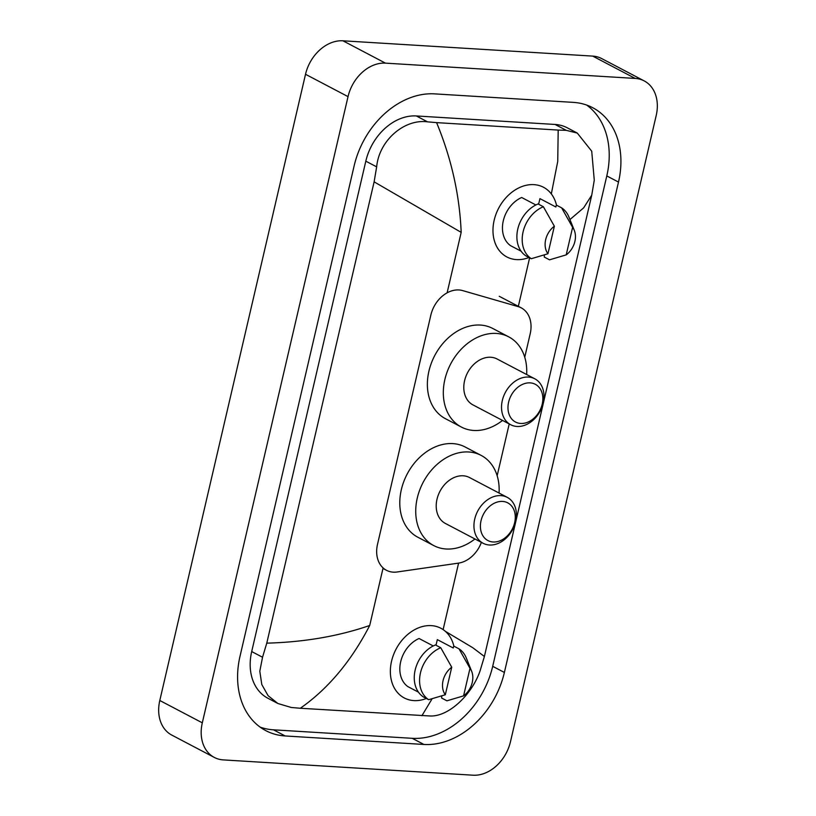 <?xml version="1.0" encoding="UTF-8"?>
<svg xmlns="http://www.w3.org/2000/svg" width="816" height="816" viewBox="0 0 816 816"><rect width="100%" height="100%" fill="white"/><g stroke="black" fill="none" stroke-linecap="round" stroke-linejoin="round"><path stroke-width="1.22" d="M524.749 357.204L530.196 333.775A27.785 21.155 117.7 0 0 521.21 307.836A27.785 21.155 117.7 0 0 518.16 306.612L462.631 290.588A27.785 21.155 117.7 0 0 458.918 289.955A27.785 21.155 117.7 0 0 430.858 315.068L377.502 544.354A27.785 21.155 117.7 0 0 386.488 570.302A27.785 21.155 117.7 0 0 397.147 571.985L458.47 563.132A27.785 21.155 117.7 0 0 481.379 542.354M497.158 475.738L509.215 423.953M214.292 757.421L171.778 735.083A37.046 28.213 -62.3 0 1 159.793 700.495L305.521 74.287A37.046 28.213 -62.3 0 1 342.934 40.8L592.691 56.1A37.046 28.213 -62.3 0 1 601.708 58.579L644.222 80.917A37.046 28.213 -62.3 0 1 656.207 115.505L510.479 741.713A37.046 28.213 -62.3 0 1 473.066 775.2L223.309 759.9A37.046 28.213 -62.3 0 1 214.292 757.421A37.046 28.213 -62.3 0 1 202.307 722.833L348.034 96.625A37.046 28.213 -62.3 0 1 385.448 63.138L635.205 78.428A37.046 28.213 -62.3 0 1 644.222 80.917M573.342 102.377L434.591 93.871A79.652 60.659 117.7 0 0 354.134 165.883L240.016 656.258A79.652 60.659 117.7 0 0 265.781 730.626A79.652 60.659 117.7 0 0 285.172 735.961L423.922 744.457A79.652 60.659 117.7 0 0 504.38 672.455L618.497 182.07A79.652 60.659 117.7 0 0 592.732 107.712A79.652 60.659 117.7 0 0 573.342 102.377M260.151 727.138A79.652 60.659 117.7 0 0 273.482 729.82L412.233 738.317A79.652 60.659 117.7 0 0 492.691 666.315L606.798 175.93A79.652 60.659 117.7 0 0 586.663 105.06M551.32 193.922L557.736 161.435L558.195 130.07L566.294 130.346L577.289 133.079L567.263 127.806A50.011 38.087 117.7 0 0 555.084 124.46L416.333 115.954A50.011 38.087 117.7 0 0 365.813 161.17L251.695 651.556A50.011 38.087 117.7 0 0 267.872 698.241L277.909 703.514L268.076 695.66L261.793 684.512L259.804 671.211L262.538 657.247L266.771 643.151C304.154 642.141 338.467 636.256 369.709 625.484C351.237 661.205 328.103 688.796 300.319 708.257L291.261 707.482L277.909 703.514M577.289 133.079L591.722 151.205L594.272 180.193L591.743 195.177L484.398 656.482L480.165 670.579C472.168 694.426 448.739 716.927 430.012 715.979L300.319 708.257M558.195 130.07L436.601 122.624C451.432 158.528 459.622 195.106 461.183 232.366L374.126 181.846L266.771 643.151M374.126 181.846L376.655 166.862C379.165 140.128 404.593 118.687 427.543 121.849L436.601 122.624M445.342 631.319L472.719 647.68L484.398 656.482M591.743 195.177L583.644 207.856L569.945 219.555M421.913 715.714L432.082 698.812M528.982 257.499A39.362 29.978 -62.3 0 1 516.487 259.6A39.362 29.978 -62.3 0 1 506.899 256.969A39.362 29.978 -62.3 0 1 496.026 214.088A39.362 29.978 -62.3 0 1 533.929 184.64A39.362 29.978 -62.3 0 1 543.517 187.272A39.362 29.978 -62.3 0 1 556.481 205.153M566.202 254.878L572.618 227.338A18.523 14.107 -62.3 0 1 574.291 230.326A18.523 14.107 -62.3 0 1 566.202 254.878L549.545 259.825L544.231 257.04L544.435 254.98M538.621 204.245L539.937 198.625L555.88 206.999L556.328 205.071L561.643 207.866A29.641 22.573 -62.3 0 1 568.885 216.934L574.291 230.326M561.643 207.866L572.618 227.338M535.867 204.959L521.679 197.503A27.785 21.155 -62.3 0 0 503.299 220.779A27.785 21.155 -62.3 0 0 510.479 245.616L521.098 251.185M547.944 253.756A18.523 14.107 -62.3 0 1 554.36 226.216L547.944 253.756L531.287 258.713A29.641 22.573 -62.3 0 1 523.097 231.856A29.641 22.573 -62.3 0 1 543.385 206.744L538.07 203.959A29.641 22.573 -62.3 0 0 517.783 229.061A29.641 22.573 -62.3 0 0 525.973 255.918L531.287 258.713M554.36 226.216L543.385 206.744M426.36 698.486A39.362 29.978 -62.3 0 1 413.865 700.597A39.362 29.978 -62.3 0 1 404.277 697.955A39.362 29.978 -62.3 0 1 393.404 655.085A39.362 29.978 -62.3 0 1 431.307 625.627A39.362 29.978 -62.3 0 1 440.895 628.269A39.362 29.978 -62.3 0 1 453.859 646.15M463.58 695.864L469.996 668.324A18.523 14.107 -62.3 0 1 471.668 671.313A18.523 14.107 -62.3 0 1 463.58 695.864L446.923 700.822L441.609 698.027L441.813 695.966M435.999 645.242L437.315 639.622L453.257 647.996L453.706 646.068L459.02 648.853A29.641 22.573 -62.3 0 1 466.262 657.931L471.668 671.313M459.02 648.853L469.996 668.324M433.245 645.956L419.057 638.5A27.785 21.155 -62.3 0 0 400.676 661.766A27.785 21.155 -62.3 0 0 407.857 686.603L418.475 692.182M445.322 694.753A18.523 14.107 -62.3 0 1 451.738 667.213L445.322 694.753L428.665 699.7A29.641 22.573 -62.3 0 1 420.475 672.843A29.641 22.573 -62.3 0 1 440.762 647.741L435.448 644.946A29.641 22.573 -62.3 0 0 415.16 670.058A29.641 22.573 -62.3 0 0 423.351 696.905L428.665 699.7M451.738 667.213L440.762 647.741M520.7 423.453A21.298 16.218 -62.3 0 1 508.623 402.135A21.298 16.218 -62.3 0 1 530.145 382.877A21.298 16.218 -62.3 0 1 542.212 404.195A21.298 16.218 -62.3 0 1 520.7 423.453M517.018 426.462A25.928 19.747 -62.3 0 1 510.704 424.728A25.928 19.747 -62.3 0 1 503.533 396.484A25.928 19.747 -62.3 0 1 528.513 377.074A25.928 19.747 -62.3 0 1 534.827 378.818A25.928 19.747 -62.3 0 1 541.987 407.062A25.928 19.747 -62.3 0 1 517.018 426.462M534.827 378.818L497.087 358.989A25.928 19.747 117.7 0 0 490.783 357.255A25.928 19.747 117.7 0 0 465.803 376.666A25.928 19.747 117.7 0 0 472.974 404.909L510.704 424.728M502.534 420.434A50.939 38.791 -62.3 0 1 473.739 430.46A50.939 38.791 -62.3 0 1 461.346 427.043A50.939 38.791 -62.3 0 1 447.27 371.555A50.939 38.791 -62.3 0 1 496.322 333.438A50.939 38.791 -62.3 0 1 508.725 336.855A50.939 38.791 -62.3 0 1 526.646 374.524M461.346 427.043L445.403 418.669A50.939 38.791 -62.3 0 1 431.327 363.181A50.939 38.791 -62.3 0 1 480.379 325.064A50.939 38.791 -62.3 0 1 492.782 328.481L508.725 336.855M493.119 541.987A21.298 16.218 -62.3 0 1 481.042 520.679A21.298 16.218 -62.3 0 1 502.554 501.422A21.298 16.218 -62.3 0 1 514.631 522.74A21.298 16.218 -62.3 0 1 493.119 541.987M489.427 545.006A25.928 19.747 -62.3 0 1 483.113 543.272A25.928 19.747 -62.3 0 1 475.952 515.018A25.928 19.747 -62.3 0 1 500.922 495.618A25.928 19.747 -62.3 0 1 507.236 497.352A25.928 19.747 -62.3 0 1 514.406 525.596A25.928 19.747 -62.3 0 1 489.427 545.006M507.236 497.352L469.506 477.533A25.928 19.747 117.7 0 0 463.192 475.789A25.928 19.747 117.7 0 0 438.223 495.2A25.928 19.747 117.7 0 0 445.383 523.444L483.113 543.272M474.943 538.978A50.939 38.791 -62.3 0 1 446.158 548.995A50.939 38.791 -62.3 0 1 433.755 545.588A50.939 38.791 -62.3 0 1 419.679 490.1A50.939 38.791 -62.3 0 1 468.731 451.982A50.939 38.791 -62.3 0 1 481.134 455.389A50.939 38.791 -62.3 0 1 499.066 493.058M433.755 545.588L417.812 537.214A50.939 38.791 -62.3 0 1 403.736 481.726A50.939 38.791 -62.3 0 1 452.788 443.608A50.939 38.791 -62.3 0 1 465.191 447.015L481.134 455.389M369.709 625.484L383.102 567.926M447.117 292.842L461.183 232.366M443.119 629.595L458.592 563.111M518.344 306.326L529.625 257.836M202.307 722.833L159.793 700.495M635.205 78.428L592.691 56.1M385.448 63.138L342.934 40.8M348.034 96.625L305.521 74.287M273.482 729.82L285.172 735.961M606.798 175.93L618.497 182.07M492.691 666.315L504.38 672.455M412.233 738.317L423.922 744.457M555.084 124.46L566.294 130.346M251.695 651.556L262.538 657.247M365.813 161.17L376.655 166.862M416.333 115.954L427.543 121.849M499.239 296.29L521.21 307.836M382.979 568.456L386.488 570.302"/></g></svg>
